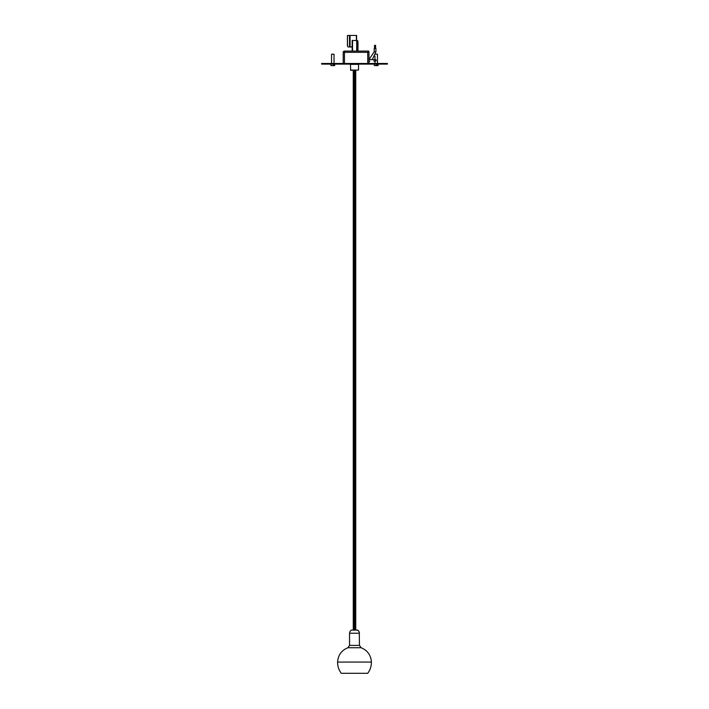 <?xml version="1.0" encoding="UTF-8"?>
<svg xmlns="http://www.w3.org/2000/svg" width="709" height="709" viewBox="0 0 709 709"><rect width="100%" height="100%" fill="white"/><g stroke="black" fill="none" stroke-linecap="round" stroke-linejoin="round"><path stroke-width="1.06" d="M356.299 630.124L352.701 630.124L356.299 630.124C358.293 630.124 359.286 631.161 359.286 633.226L349.537 633.226C349.998 630.788 351.026 629.76 352.639 630.124M341.286 673.302L367.714 673.302C370.213 669.978 371.436 666.23 371.401 662.073L337.599 662.073C337.564 666.23 338.787 669.978 341.286 673.302L367.714 673.302M387.38 64.111L321.62 64.111L321.62 63.491L387.38 63.491L387.38 64.111M350.468 70.067L358.532 70.067L350.716 70.315L350.476 65.751M358.532 70.067L358.532 64.359L350.468 64.359L350.468 65.671M367.723 63.491L367.723 52.324L368.964 51.704L368.343 51.083L368.964 51.704L368.964 63.491M343.218 63.491L343.218 52.324A1.241 1.241 0 0 1 344.459 51.083L368.343 51.083A0.62 0.62 0 0 1 368.964 51.704A0.62 0.62 0 0 0 368.343 51.083L367.723 52.324L344.459 52.324L344.459 63.491M375.38 59.609A0.771 0.771 0 0 1 376.16 60.389A0.771 0.771 0 0 1 375.38 61.16L374.325 61.16M368.964 59.609L374.325 59.609M334.054 65.512L332.096 65.6L334.001 65.6L333.558 65.006L333.478 65.6L331.582 65.6M334.028 63.491L334.028 54.185L331.546 54.185L331.546 63.491M334.551 65.6L334.001 65.6M333.558 65.006L334.072 65.006M375.522 65.6L377.418 65.6L377.498 65.006L374.999 65.6M377.454 63.491L377.454 54.185L375.646 54.185M377.418 65.6L377.977 65.6L377.418 65.6M376.984 65.006L377.498 65.006M374.184 48.442L375.921 48.442L375.921 51.819L374.184 51.819L374.184 48.442M374.512 48.442L374.512 45.341L375.593 45.341L375.593 48.442M350.069 35.45L349.475 35.45L349.564 46.918L350.069 46.865L350.069 35.45L356.379 35.45L356.379 40.413M356.556 40.413L356.379 35.45M349.475 35.45L347.472 35.485L347.472 36.682M349.741 46.989L352.16 46.989M349.475 46.688A8.623 4.13 90 0 1 348.411 46.98A8.623 4.13 90 0 1 348.216 46.971L348.101 46.909A4.963 2.375 90 0 1 347.507 46.05A1.551 0.744 90 0 1 347.472 45.979L347.472 35.485M347.64 44.897L347.472 45.979L347.64 44.897M349.661 46.989A3.102 2.721 -90 0 1 349.608 46.989L349.156 46.98A8.623 4.13 -90 0 0 349.572 46.927M348.411 46.98L349.112 46.98A3.102 2.721 90 0 0 349.28 46.989L349.608 46.989A3.102 2.721 -90 0 1 349.377 46.98M356.547 51.083A4.963 4.936 -90 0 0 356.627 51.013A1.551 1.542 90 0 0 356.707 50.933L356.707 40.448L357.744 40.635L352.16 40.413L352.16 51.083L352.16 40.413M357.965 49.922A1.551 1.542 90 0 0 357.965 49.86L357.983 42.46L357.593 50.933M357.744 40.635L357.983 42.655L357.194 42.655L356.857 40.635M357.185 42.655L357.203 51.075L356.627 51.075A4.963 4.936 -90 0 0 356.689 51.013A1.551 1.542 -90 0 0 357.194 49.86L357.185 42.655L356.707 50.933M357.965 49.86L357.965 42.655L357.256 42.655M357.62 46.767L357.584 43.231L357.62 46.767M357.23 43.231L357.584 51.083L357.965 43.231L357.965 51.083M357.469 43.231L357.309 45.881M357.549 46.847L357.549 43.231L357.549 46.847M357.69 45.881L357.761 43.231M371.401 662.073C370.94 655.16 367.51 650.383 361.111 647.742L347.889 647.742C341.49 650.383 338.06 655.16 337.599 662.073M347.889 647.742L349.537 645.403L359.463 645.403L359.286 633.226M350.778 645.403L352.94 645.403M354.961 70.315L354.961 630.124M354.039 70.315L354.039 630.124M343.218 52.324L344.459 52.324L344.459 51.083M331.023 65.6L333.531 65.512M374.449 65.6L376.958 65.512M377.48 65.512L378.074 65.512L378.198 64.111M352.16 46.865L350.069 46.865M352.541 51.083L352.541 40.413M361.111 647.742L359.463 645.403M349.537 645.403L349.537 633.226M359.463 633.226C359.002 630.788 357.974 629.76 356.361 630.124M355.741 70.315L355.741 630.124M353.259 70.315L353.259 630.124M374.343 61.16L373.705 60.85M334.648 65.512L334.772 64.111M330.926 65.512L330.802 64.111M374.972 56.117L374.972 59.919M374.972 60.85L374.972 63.491M374.352 65.512L374.228 64.111M374.184 51.819L368.981 59.609M375.921 51.819L372.287 59.609M369.779 61.16L368.964 61.47M356.609 35.45L356.609 40.413M347.419 35.875L347.419 45.704"/></g></svg>
